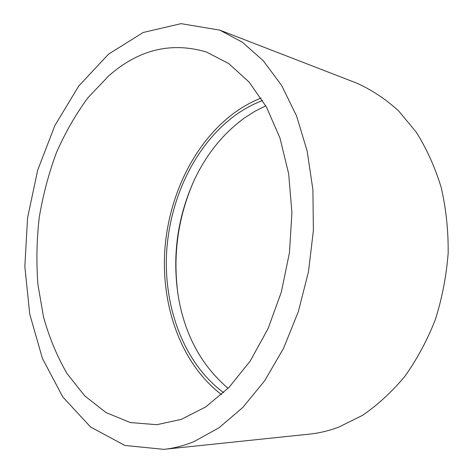 <?xml version="1.0" encoding="UTF-8"?>
<svg xmlns="http://www.w3.org/2000/svg" width="473" height="473" viewBox="0 0 473 473"><rect width="100%" height="100%" fill="white"/><g stroke="black" fill="none" stroke-linecap="round" stroke-linejoin="round"><path stroke-width="0.71" d="M221.53 394.618C182.188 364.671 161.867 308.904 164.622 253.351C167.679 197.744 193.445 143.006 234.407 112.793C242.82 106.685 251.713 101.772 261.078 98.047M108.743 75.857C138.719 49.517 171.327 41.589 206.559 52.071L228.772 63.624L249.094 82.06L266.5 107.111L279.981 138.057L288.666 173.757L291.924 212.614L289.446 252.753L281.317 292.137L267.99 328.782L250.252 360.952L229.133 387.292L205.773 406.904L181.33 419.368L156.865 424.695L130.329 422.555L106.023 412.586L84.744 395.866L67.036 373.575C57.073 356.394 49.233 337.515 43.516 316.928L37.952 284.752C36.25 262.533 36.669 240.154 39.218 217.604C42.942 195.231 48.666 173.615 56.393 152.767C65.203 132.611 75.786 114.182 88.132 97.491L108.743 75.857M228.092 388.351C201.06 365.209 184.387 334.133 178.085 295.128C172.32 256.206 177.322 218.721 193.085 182.673C205.223 155.753 222.298 134.214 244.316 118.055L254.799 111.338L265.773 105.816M223.664 392.655C184.517 363.802 164.025 308.934 166.531 254.096C169.322 199.204 194.728 145.075 235.158 115.388C243.808 109.133 252.966 104.172 262.627 100.501M193.238 182.33C177.659 218.644 172.627 256.372 178.144 295.501M219.803 30.124L356.258 82.952C371.199 89.527 385.259 98.786 398.443 110.717L416.199 132.091C426.593 148.605 434.918 167.028 441.173 187.367C446.051 208.522 448.386 230.452 448.162 253.144C446.423 275.895 442.154 298.025 435.355 319.535C427.208 340.294 417.062 359.19 404.923 376.236C391.869 391.934 377.673 405.006 362.336 415.454L338.644 427.178C328.895 430.802 319.157 433.12 309.425 434.125L163.895 449.35L124.813 445.442L90.562 426.989L62.797 396.977L42.404 358.422L29.74 314.107L24.838 266.506L27.564 217.828L37.692 170.132L54.898 125.481L78.731 86.033L108.512 54.17L143.171 32.483L181.064 23.65L219.803 30.124L242.377 42.239L263.272 60.721L281.601 85.4L296.494 115.773L307.143 150.964L312.907 189.744L313.386 230.599L308.461 271.815L298.339 311.636L283.516 348.388L264.738 380.659L242.927 407.348L219.07 427.74L194.161 441.516C183.979 445.708 173.893 448.315 163.895 449.35"/></g></svg>

